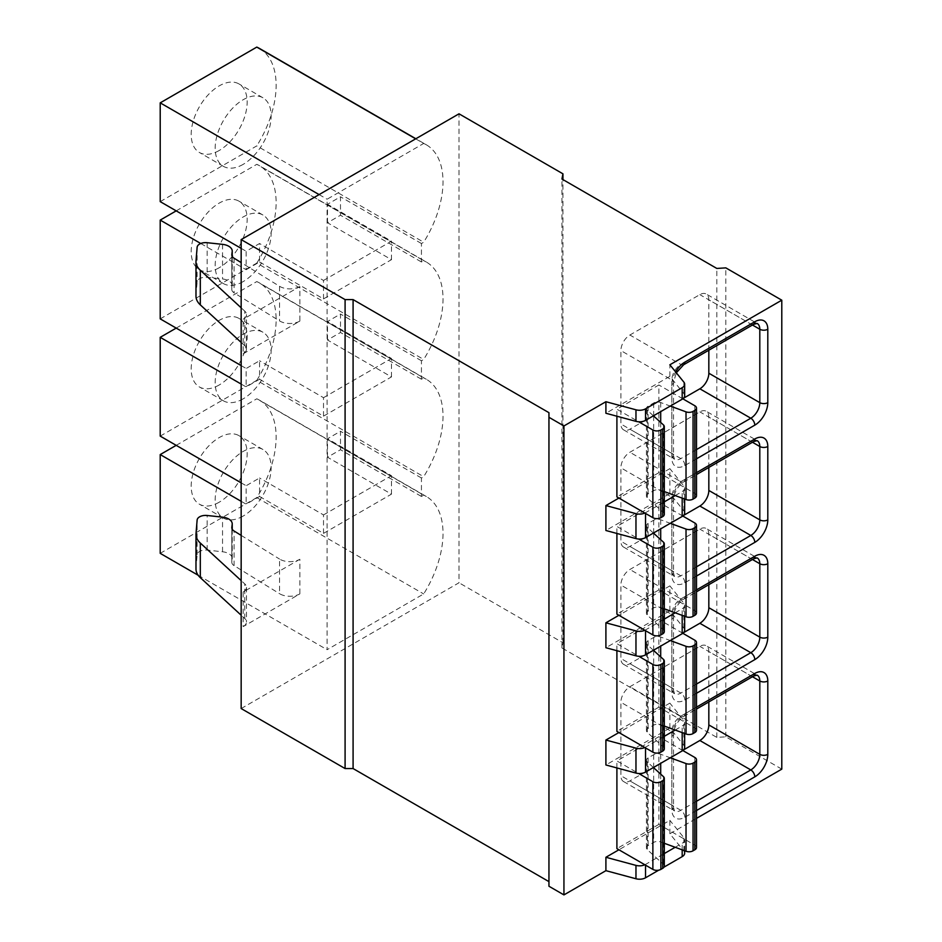 <?xml version="1.0" encoding="UTF-8"?>
<svg xmlns="http://www.w3.org/2000/svg" width="942" height="942" viewBox="0 0 942 942"><rect width="100%" height="100%" fill="white"/><g stroke="black" fill="none" stroke-linecap="round" stroke-linejoin="round"><path stroke-width="0.71" stroke-dasharray="4.71 3.53" d="M241.164 708.549L459.013 582.768L459.013 113.817M548.951 412.678L548.951 886.245M658.729 870.173L664.004 867.135M684.669 853.169A8.478 4.898 0 0 0 683.88 851.097L669.868 833.741L696.503 818.362M781.789 769.131L725.823 736.821L716.827 737.398L561.938 647.966L562.939 642.774L459.013 582.768M415.681 138.839L423.676 143.455L327.098 199.209L327.098 649.697L423.676 593.943A80.553 46.511 -60 0 0 426.337 496.505L259.45 400.162A80.553 46.511 120 0 0 256.789 398.807L423.676 495.162L421.439 496.458L421.439 477.994L423.676 476.699A80.553 46.511 -60 0 0 426.337 379.273L259.45 282.918A80.553 46.511 120 0 0 256.789 281.576L423.676 377.93L421.439 379.226L421.439 360.762L423.676 359.467A80.553 46.511 -60 0 0 426.337 262.029L259.45 165.686A80.553 46.511 120 0 0 256.789 164.332L423.676 260.687L421.439 261.982L421.439 243.519L423.676 242.224A80.553 46.511 -60 0 0 426.337 144.797L415.846 138.745M423.676 143.455A80.553 46.511 -60 0 1 426.337 144.797M423.676 260.687A80.553 46.511 -60 0 1 426.337 262.029M423.676 377.93A80.553 46.511 -60 0 1 426.337 379.273M423.676 495.162A80.553 46.511 -60 0 1 426.337 496.505M243.177 353.815L299.862 321.092L299.862 286.486L243.177 319.208A11.304 6.523 180 0 0 246.486 314.593A11.304 6.523 180 0 0 244.755 311.119L244.755 345.738A11.304 6.523 180 0 1 246.486 349.199A11.304 6.523 180 0 1 243.177 353.815L243.177 319.208M299.862 559.265L243.177 591.988L243.177 626.607L299.862 593.884A14.13 8.16 0 0 1 279.538 593.684L279.538 559.065A14.13 8.16 0 0 0 299.862 559.265L299.862 593.884M562.939 642.774L562.939 179.592M561.938 647.966L561.938 179.015M716.827 737.398L716.827 268.446M725.823 736.821L725.823 267.869M669.868 833.741L669.868 820.352L618.894 849.778M684.669 395.758A8.478 4.898 0 0 0 683.88 393.685L669.868 376.329L605.906 413.255M669.868 376.329L669.868 364.79M684.669 630.233A8.478 4.898 0 0 0 683.88 628.161L669.868 610.805L605.906 647.731M669.868 610.805L669.868 585.889L618.894 615.303M684.669 512.99A8.478 4.898 0 0 0 683.88 510.929L669.868 493.573L605.906 530.499M669.868 493.573L669.868 468.645L618.894 498.071M696.503 495.763A5.652 3.262 0 0 0 694.843 493.455L658.87 472.684L658.87 384.984L616.904 409.217L638.664 421.78M616.904 416.211L616.904 409.217M658.87 472.684L616.904 496.917M696.503 612.995A5.652 3.262 0 0 0 694.843 610.687L658.87 589.928L658.87 502.227L616.904 526.46L638.664 539.024M616.904 533.455L616.904 526.46M658.87 589.928L616.904 614.149M696.503 730.238A5.652 3.262 0 0 0 694.843 727.931L658.87 707.159L658.87 619.459L616.904 643.692L638.664 656.256M616.904 650.687L616.904 643.692M658.87 707.159L616.904 731.392M684.669 747.465A8.478 4.898 0 0 0 683.88 745.405L669.868 728.048L605.906 764.975M669.868 728.048L669.868 703.121L618.894 732.546M696.503 847.47A5.652 3.262 0 0 0 694.843 845.162L658.87 824.391L658.87 736.703L616.904 760.936L638.664 773.488M616.904 767.93L616.904 760.936M658.87 824.391L616.904 848.624M644.846 513.049A8.478 4.898 0 0 0 645.541 512.683L664.31 501.851M644.846 630.292A8.478 4.898 0 0 0 645.541 629.927L664.31 619.082M644.846 747.524A8.478 4.898 0 0 0 645.541 747.159L664.31 736.326M644.846 864.756A8.478 4.898 0 0 0 645.541 864.403L664.31 853.558M675.19 495.574L682.185 491.536A8.478 4.898 0 0 0 684.669 488.074A8.478 4.898 0 0 0 683.88 486.001L669.868 468.645M675.19 612.806L682.185 608.768A8.478 4.898 0 0 0 684.669 605.306A8.478 4.898 0 0 0 683.88 603.233L669.868 585.889M675.19 730.05L682.185 725.999A8.478 4.898 0 0 0 684.669 722.538A8.478 4.898 0 0 0 683.88 720.477L669.868 703.121M675.19 847.282L682.185 843.243A8.478 4.898 0 0 0 684.669 839.781A8.478 4.898 0 0 0 683.88 837.709L669.868 820.352M682.82 398.807L658.87 384.984M653.43 415.822L647.319 410.276A5.652 3.262 180 0 1 646.436 408.522A5.652 3.262 180 0 1 648.084 406.214L653.666 402.988A5.652 3.262 180 0 1 660.695 402.552L670.304 406.073M664.31 514.344A5.652 3.262 0 0 0 663.427 512.589L647.319 497.977A5.652 3.262 180 0 1 646.436 496.222A5.652 3.262 180 0 1 648.084 493.914L653.666 490.688A5.652 3.262 180 0 1 660.695 490.24L664.31 491.571M708.831 350.2L708.831 299.827A12.717 7.348 120 0 0 706.206 294.01A12.717 7.348 120 0 0 699.847 294.634L629.892 335.022A12.717 7.348 120 0 0 620.896 350.601L620.896 423.994A12.717 7.348 120 0 0 623.533 429.811A12.717 7.348 120 0 0 629.892 429.187L683.527 398.219M682.82 516.051L658.87 502.227M653.43 533.054L647.319 527.508A5.652 3.262 180 0 1 646.436 525.754A5.652 3.262 180 0 1 648.084 523.446L653.666 520.231A5.652 3.262 180 0 1 660.695 519.784L670.304 523.316M664.31 631.587A5.652 3.262 0 0 0 663.427 629.833L647.319 615.208A5.652 3.262 180 0 1 646.436 613.454A5.652 3.262 180 0 1 648.084 611.146L653.666 607.931A5.652 3.262 180 0 1 660.695 607.484L664.31 608.815M708.831 467.444L708.831 417.07A12.717 7.348 120 0 0 706.206 411.242A12.717 7.348 120 0 0 699.847 411.878L629.892 452.266A12.717 7.348 120 0 0 620.896 467.833L620.896 541.226A12.717 7.348 120 0 0 623.533 547.055A12.717 7.348 120 0 0 629.892 546.419L683.527 515.451M682.82 633.283L658.87 619.459M653.43 650.298L647.319 644.752A5.652 3.262 180 0 1 646.436 642.997A5.652 3.262 180 0 1 648.084 640.69L653.666 637.463A5.652 3.262 180 0 1 660.695 637.028L670.304 640.548M664.31 748.819A5.652 3.262 0 0 0 663.427 747.065L647.319 732.44A5.652 3.262 180 0 1 646.436 730.698A5.652 3.262 180 0 1 648.084 728.39L653.666 725.163A5.652 3.262 180 0 1 660.695 724.716L664.31 726.047M708.831 584.676L708.831 534.302A12.717 7.348 120 0 0 706.206 528.486A12.717 7.348 120 0 0 699.847 529.11L629.892 569.498A12.717 7.348 120 0 0 620.896 585.076L620.896 658.47A12.717 7.348 120 0 0 623.533 664.287A12.717 7.348 120 0 0 629.892 663.663L683.527 632.694M682.82 750.527L658.87 736.703M653.43 767.53L647.319 761.984A5.652 3.262 180 0 1 646.436 760.229A5.652 3.262 180 0 1 648.084 757.921L653.666 754.707A5.652 3.262 180 0 1 660.695 754.259L670.304 757.792M664.31 866.063A5.652 3.262 0 0 0 663.427 864.309L647.319 849.684A5.652 3.262 180 0 1 646.436 847.93A5.652 3.262 180 0 1 648.084 845.622L653.666 842.407A5.652 3.262 180 0 1 660.695 841.96L664.31 843.29M708.831 701.92L708.831 651.546A12.717 7.348 120 0 0 706.206 645.717A12.717 7.348 120 0 0 699.847 646.353L629.892 686.73A12.717 7.348 120 0 0 620.896 702.308L620.896 775.702A12.717 7.348 120 0 0 623.533 781.53A12.717 7.348 120 0 0 629.892 780.894L683.527 749.926M241.164 501.309L246.156 504.194L246.156 485.731L259.545 477.994L259.545 496.458L246.156 504.194M241.164 482.846L246.156 485.731M241.164 384.065L246.156 386.95L246.156 368.487L259.545 360.762L259.545 379.226L246.156 386.95M241.164 365.602L246.156 368.487M200.752 243.495L246.156 269.718L246.156 251.255L259.545 243.519L259.545 261.982L246.156 269.718M241.164 248.37L246.156 251.255M319.103 194.594L327.098 199.209M198.161 575.256L327.098 649.697M176.201 445.342L256.789 398.807M259.545 496.458L323.506 533.384L391.46 494.15L327.498 457.223L340.486 449.723L421.439 496.458M327.498 457.223L327.498 438.76L340.486 431.259L340.486 449.723M323.506 533.384L323.506 514.921L259.545 477.994M391.46 494.15L391.46 475.686L327.498 438.76M323.506 514.921L391.46 475.686M421.439 477.994L340.486 431.259M160.211 436.111L256.789 380.344L423.676 476.699M256.789 380.344A80.553 46.511 120 0 0 259.45 282.918M176.201 328.099L256.789 281.576M259.545 379.226L323.506 416.14L391.46 376.918L327.498 339.991L340.486 332.491L421.439 379.226M327.498 339.991L327.498 321.528L340.486 314.027L340.486 332.491M323.506 416.14L323.506 397.677L259.545 360.762M391.46 376.918L391.46 358.455L327.498 321.528M323.506 397.677L391.46 358.455M421.439 360.762L340.486 314.027M160.211 318.867L256.789 263.112L423.676 359.467M256.789 263.112A80.553 46.511 120 0 0 259.45 165.686M176.201 210.867L256.789 164.332M259.545 261.982L323.506 298.908L391.46 259.674L327.498 222.748L340.486 215.247L421.439 261.982M327.498 222.748L327.498 204.284L340.486 196.784L340.486 215.247M323.506 298.908L323.506 280.445L259.545 243.519M323.506 280.445L391.46 241.211L327.498 204.284M421.439 243.519L340.486 196.784M160.211 201.635L256.789 145.88L423.676 242.224M391.46 259.674L391.46 241.211M259.45 48.442A80.553 46.511 -60 0 1 256.789 145.88M219.168 150.52A39.576 22.843 -60 0 1 199.386 152.474A39.576 22.843 -60 0 1 193.322 120.764A39.576 22.843 -60 0 1 219.168 85.899A39.576 22.843 -60 0 1 238.962 83.932A39.576 22.843 -60 0 1 245.026 115.642A39.576 22.843 -60 0 1 219.168 150.52M219.168 267.752A39.576 22.843 -60 0 1 199.386 269.718A39.576 22.843 -60 0 1 193.322 238.008A39.576 22.843 -60 0 1 219.168 203.131A39.576 22.843 -60 0 1 238.962 201.176A39.576 22.843 -60 0 1 245.026 232.886A39.576 22.843 -60 0 1 219.168 267.752M219.168 384.995A39.576 22.843 -60 0 1 199.386 386.95A39.576 22.843 -60 0 1 193.322 355.24A39.576 22.843 -60 0 1 219.168 320.374A39.576 22.843 -60 0 1 238.962 318.408A39.576 22.843 -60 0 1 245.026 350.118A39.576 22.843 -60 0 1 219.168 384.995M160.211 553.343L256.789 497.588A80.553 46.511 120 0 0 259.45 400.162M219.168 502.227A39.576 22.843 -60 0 1 199.386 504.194A39.576 22.843 -60 0 1 193.322 472.484A39.576 22.843 -60 0 1 219.168 437.606A39.576 22.843 -60 0 1 238.962 435.651A39.576 22.843 -60 0 1 245.026 467.362A39.576 22.843 -60 0 1 219.168 502.227M243.154 164.367A39.576 22.843 -60 0 1 223.372 166.322A39.576 22.843 -60 0 1 217.308 134.612A39.576 22.843 -60 0 1 243.154 99.746A39.576 22.843 -60 0 1 262.948 97.78A39.576 22.843 -60 0 1 269.012 129.49A39.576 22.843 -60 0 1 243.154 164.367M243.154 281.599A39.576 22.843 -60 0 1 223.372 283.566A39.576 22.843 -60 0 1 217.308 251.855A39.576 22.843 -60 0 1 243.154 216.978A39.576 22.843 -60 0 1 262.948 215.023A39.576 22.843 -60 0 1 269.012 246.733A39.576 22.843 -60 0 1 243.154 281.599M243.154 398.843A39.576 22.843 -60 0 1 223.372 400.797A39.576 22.843 -60 0 1 217.308 369.087A39.576 22.843 -60 0 1 243.154 334.222A39.576 22.843 -60 0 1 262.948 332.255A39.576 22.843 -60 0 1 269.012 363.965A39.576 22.843 -60 0 1 243.154 398.843M256.789 497.588L423.676 593.943M243.154 516.075A39.576 22.843 -60 0 1 223.372 518.041A39.576 22.843 -60 0 1 217.308 486.331A39.576 22.843 -60 0 1 243.154 451.453A39.576 22.843 -60 0 1 262.948 449.499A39.576 22.843 -60 0 1 269.012 481.209A39.576 22.843 -60 0 1 243.154 516.075M241.164 307.81L244.755 311.119M299.862 286.486A14.13 8.16 180 0 1 279.538 286.286L241.164 262.594M299.862 321.092A14.13 8.16 180 0 1 279.538 320.904L234.099 292.856A8.478 4.898 180 0 1 231.814 289.512A8.478 4.898 180 0 1 231.826 289.159L232.203 286.203A11.869 6.853 0 0 0 232.227 285.709A11.869 6.853 0 0 0 222.536 278.973L207.146 277.325A8.478 4.898 0 0 0 197.125 281.905L196.007 295.411A28.26 16.32 0 0 0 195.983 296.188M241.164 342.417L244.755 345.738M195.983 568.968A28.26 16.32 180 0 1 196.007 568.191L197.125 554.685A8.478 4.898 180 0 1 207.146 550.104L222.536 551.765A11.869 6.853 180 0 1 232.227 558.5A11.869 6.853 180 0 1 232.203 558.995L231.826 561.938A8.478 4.898 0 0 0 231.814 562.292A8.478 4.898 0 0 0 234.099 565.636L279.538 593.684M243.177 626.607A11.304 6.523 0 0 0 246.486 621.991A11.304 6.523 0 0 0 244.755 618.517L241.164 615.208M243.177 591.988A11.304 6.523 0 0 0 246.486 587.372A11.304 6.523 0 0 0 244.755 583.899L241.164 580.59M241.164 535.386L279.538 559.065M696.503 458.801L684.858 465.525A18.369 10.609 -60 0 1 671.858 458.024L671.858 384.642A18.369 10.609 -60 0 1 675.614 371.925M696.503 576.045L684.858 582.768A18.369 10.609 -60 0 1 671.858 575.268L671.858 501.874A18.369 10.609 -60 0 1 684.858 479.372L696.503 472.648M696.503 693.277L684.858 700A18.369 10.609 -60 0 1 671.858 692.5L671.858 619.118A18.369 10.609 -60 0 1 684.858 596.616L696.503 589.892M696.503 810.52L684.858 817.244A18.369 10.609 -60 0 1 671.858 809.743L671.858 736.35A18.369 10.609 -60 0 1 684.858 713.848L696.503 707.124M645.541 513.449L645.541 512.683M645.541 630.693L645.541 629.927M645.541 747.924L645.541 747.159M645.541 865.168L645.541 864.403M683.88 393.685L683.88 382.146M683.88 510.929L683.88 486.001M683.88 628.161L683.88 603.233M683.88 745.405L683.88 720.477M683.88 851.097L683.88 837.709M682.185 498.141L682.185 491.536M682.185 615.373L682.185 608.768M682.185 732.617L682.185 725.999M682.185 849.849L682.185 843.243M694.843 405.755L694.843 493.455M663.427 424.901L663.427 512.589M647.319 410.276L647.319 497.977M648.084 406.214L648.084 493.914M653.666 402.988L653.666 415.681M653.666 416.034L653.666 490.688M660.695 402.552L660.695 411.63M660.695 422.416L660.695 490.24M696.503 449.57L680.854 458.601A12.717 7.348 -60 0 1 674.496 459.237A12.717 7.348 -60 0 1 671.858 453.408L671.858 380.026A12.717 7.348 -60 0 1 680.854 364.448L750.809 324.06A12.717 7.348 -60 0 1 757.168 323.436L706.206 294.01M684.858 465.525A5.652 3.262 -120 0 0 680.854 458.601L629.892 429.187M671.858 458.024A5.652 3.262 0 0 0 673.518 455.716A5.652 3.262 0 0 0 671.858 453.408L620.896 423.994M671.858 384.642A5.652 3.262 0 0 0 673.518 382.334A5.652 3.262 0 0 0 671.858 380.026L620.896 350.601M683.68 364.731A5.652 3.262 60 0 1 680.854 364.448L629.892 335.022M753.635 324.342A5.652 3.262 60 0 1 750.809 324.06L699.847 294.634M752.458 325.014L708.831 299.827M663.427 542.133L663.427 629.833M647.319 527.508L647.319 615.208M648.084 523.446L648.084 611.146M653.666 520.231L653.666 532.925M653.666 533.278L653.666 607.931M660.695 519.784L660.695 528.862M660.695 539.648L660.695 607.484M694.843 522.998L694.843 610.687M696.503 566.813L680.854 575.845A12.717 7.348 -60 0 1 674.496 576.469A12.717 7.348 -60 0 1 671.858 570.652L671.858 497.258A12.717 7.348 -60 0 1 680.854 481.68L750.809 441.303A12.717 7.348 -60 0 1 757.168 440.668L706.206 411.242M684.858 582.768A5.652 3.262 -120 0 0 680.854 575.845L629.892 546.419M671.858 575.268A5.652 3.262 0 0 0 673.518 572.96A5.652 3.262 0 0 0 671.858 570.652L620.896 541.226M671.858 501.874A5.652 3.262 0 0 0 673.518 499.566A5.652 3.262 0 0 0 671.858 497.258L620.896 467.833M684.858 479.372A5.652 3.262 60 0 1 683.68 481.963A5.652 3.262 60 0 1 680.854 481.68L629.892 452.266M753.635 441.574A5.652 3.262 60 0 1 750.809 441.303L699.847 411.878M752.458 442.257L708.831 417.07M663.427 659.365L663.427 747.065M647.319 644.752L647.319 732.44M648.084 640.69L648.084 728.39M653.666 637.463L653.666 650.157M653.666 650.51L653.666 725.163M660.695 637.028L660.695 646.106M660.695 656.892L660.695 724.716M694.843 640.23L694.843 727.931M696.503 684.045L680.854 693.077A12.717 7.348 -60 0 1 674.496 693.712A12.717 7.348 -60 0 1 671.858 687.884L671.858 614.502A12.717 7.348 -60 0 1 680.854 598.924L750.809 558.535A12.717 7.348 -60 0 1 757.168 557.911L706.206 528.486M684.858 700A5.652 3.262 -120 0 0 680.854 693.077L629.892 663.663M671.858 692.5A5.652 3.262 0 0 0 673.518 690.192A5.652 3.262 0 0 0 671.858 687.884L620.896 658.47M671.858 619.118A5.652 3.262 0 0 0 673.518 616.81A5.652 3.262 0 0 0 671.858 614.502L620.896 585.076M684.858 596.616A5.652 3.262 60 0 1 683.68 599.206A5.652 3.262 60 0 1 680.854 598.924L629.892 569.498M753.635 558.818A5.652 3.262 60 0 1 750.809 558.535L699.847 529.11M752.458 559.489L708.831 534.302M663.427 776.608L663.427 864.309M647.319 761.984L647.319 849.684M648.084 757.921L648.084 845.622M653.666 754.707L653.666 767.4M653.666 767.754L653.666 842.407M660.695 754.259L660.695 763.338M660.695 774.124L660.695 841.96M694.843 757.474L694.843 845.162M696.503 801.289L680.854 810.32A12.717 7.348 -60 0 1 674.496 810.944A12.717 7.348 -60 0 1 671.858 805.127L671.858 731.734A12.717 7.348 -60 0 1 680.854 716.156L750.809 675.779A12.717 7.348 -60 0 1 757.168 675.143L706.206 645.717M684.858 817.244A5.652 3.262 -120 0 0 680.854 810.32L629.892 780.894M671.858 809.743A5.652 3.262 0 0 0 673.518 807.435A5.652 3.262 0 0 0 671.858 805.127L620.896 775.702M671.858 736.35A5.652 3.262 0 0 0 673.518 734.042A5.652 3.262 0 0 0 671.858 731.734L620.896 702.308M684.858 713.848A5.652 3.262 60 0 1 683.68 716.438A5.652 3.262 60 0 1 680.854 716.156L629.892 686.73M753.635 676.05A5.652 3.262 60 0 1 750.809 675.779L699.847 646.353M752.458 676.733L708.831 651.546M279.538 286.286L279.538 320.904M234.099 258.238L234.099 292.856M231.826 255.247L231.826 289.159M232.203 256.365L232.203 286.203M222.536 244.355L222.536 278.973M207.146 242.706L207.146 277.325M197.125 247.287L197.125 281.905M196.007 260.793L196.007 295.411M244.755 618.517L244.755 583.899M196.007 568.191L196.007 533.572M197.125 554.685L197.125 520.066M207.146 550.104L207.146 515.486M222.536 551.765L222.536 517.146M232.203 558.995L232.203 529.145M231.826 561.938L231.826 528.026M234.099 565.636L234.099 531.017M684.669 499.048L684.669 488.074M684.669 616.292L684.669 605.306M684.669 733.524L684.669 722.538M684.669 850.767L684.669 839.781M646.436 496.222L646.436 408.522M623.533 429.811L674.496 459.237L673.518 455.716L673.518 382.334L676.321 372.785M646.436 613.454L646.436 525.754M623.533 547.055L674.496 576.469L673.518 572.96L673.518 499.566C674.272 492.183 677.663 486.308 683.68 481.963L696.503 474.568M646.436 730.698L646.436 642.997M623.533 664.287L674.496 693.712L673.518 690.192L673.518 616.81C674.272 609.415 677.663 603.551 683.68 599.206L696.503 591.8M646.436 847.93L646.436 760.229M623.533 781.53L674.496 810.944L673.518 807.435L673.518 734.042C674.272 726.659 677.663 720.783 683.68 716.438L696.503 709.043M223.372 166.322L199.386 152.474M262.948 97.78L238.962 83.932M223.372 283.566L199.386 269.718M262.948 215.023L238.962 201.176M223.372 400.797L199.386 386.95M262.948 332.255L238.962 318.408M223.372 518.041L199.386 504.194M262.948 449.499L238.962 435.651M246.486 349.199L246.486 314.593M231.814 289.512L231.814 254.893M232.227 285.709L232.227 256.412M246.486 587.372L246.486 621.991M232.227 529.204L232.227 558.5M231.814 527.673L231.814 562.292"/><path stroke-width="1.41" d="M562.939 179.592L562.939 173.823L459.013 113.817L241.164 239.598L241.164 708.549L345.09 768.554L353.085 768.554L548.951 881.63M241.164 239.598L345.09 299.603L353.085 299.603L548.951 412.678L548.951 886.245L563.94 894.9L605.906 870.667L635.968 878.756A8.478 4.898 0 0 0 645.541 877.791L658.729 870.173M664.004 867.135L682.185 856.631A8.478 4.898 0 0 0 684.669 853.169L684.669 850.767M696.503 818.362L781.789 769.131L781.789 300.18L725.823 267.869L716.827 268.446L561.938 179.015L562.939 173.823M605.906 870.667L605.906 857.279L618.894 849.778M563.94 894.9L563.94 425.949L605.906 401.716L635.968 409.805A8.478 4.898 0 0 0 645.541 408.84L682.185 387.68A8.478 4.898 0 0 0 684.669 384.218A8.478 4.898 0 0 0 683.88 382.146L669.868 364.79L781.789 300.18M684.669 384.218L684.669 395.758A8.478 4.898 0 0 1 682.185 399.22L645.541 420.379A8.478 4.898 0 0 1 635.968 421.345L605.906 413.255L605.906 401.716M684.669 616.292L684.669 630.233A8.478 4.898 0 0 1 682.185 633.695L645.541 654.855A8.478 4.898 0 0 1 635.968 655.82L605.906 647.731L605.906 622.803L618.894 615.303M684.669 499.048L684.669 512.99A8.478 4.898 0 0 1 682.185 516.452L645.541 537.611A8.478 4.898 0 0 1 635.968 538.588L605.906 530.499L605.906 505.571L618.894 498.071M638.664 421.78L652.877 429.988L652.877 517.688L616.904 496.917L616.904 416.211M638.664 539.024L652.877 547.231L652.877 634.92L616.904 614.149L616.904 533.455M638.664 656.256L652.877 664.463L652.877 752.163L616.904 731.392L616.904 650.687M684.669 733.524L684.669 747.465A8.478 4.898 0 0 1 682.185 750.927L645.541 772.087A8.478 4.898 0 0 1 635.968 773.064L605.906 764.975L605.906 740.047L618.894 732.546M638.664 773.488L652.877 781.707L652.877 869.395L616.904 848.624L616.904 767.93M605.906 505.571L635.968 513.661A8.478 4.898 0 0 0 644.846 513.049M605.906 622.803L635.968 630.904A8.478 4.898 0 0 0 644.846 630.292M605.906 740.047L635.968 748.136A8.478 4.898 0 0 0 644.846 747.524M605.906 857.279L635.968 865.38A8.478 4.898 0 0 0 644.846 864.756M548.951 417.294L563.94 425.949M664.31 501.851L675.19 495.574M664.31 619.082L675.19 612.806M664.31 736.326L675.19 730.05M664.31 853.558L675.19 847.282M353.085 768.554L353.085 299.603M345.09 768.554L345.09 299.603M670.304 406.073L686.023 411.854A5.652 3.262 0 0 0 693.053 411.407L694.843 410.371A5.652 3.262 0 0 0 696.503 408.063A5.652 3.262 0 0 0 694.843 405.755L682.82 398.807M652.877 429.988A5.652 3.262 0 0 0 660.872 429.988L662.662 428.951A5.652 3.262 0 0 0 664.31 426.644A5.652 3.262 0 0 0 663.427 424.901L653.43 415.822M652.877 517.688A5.652 3.262 0 0 0 660.872 517.688L662.662 516.652A5.652 3.262 0 0 0 664.31 514.344L664.31 426.644M664.31 491.571L686.023 499.554A5.652 3.262 0 0 0 693.053 499.107L694.843 498.071A5.652 3.262 0 0 0 696.503 495.763L696.503 408.063M683.527 398.219L699.847 388.799A12.717 7.348 120 0 0 708.831 373.22L708.831 350.2M670.304 523.316L686.023 529.086A5.652 3.262 0 0 0 693.053 528.639L694.843 527.614A5.652 3.262 0 0 0 696.503 525.306A5.652 3.262 0 0 0 694.843 522.998L682.82 516.051M652.877 547.231A5.652 3.262 0 0 0 660.872 547.231L662.662 546.195A5.652 3.262 0 0 0 664.31 543.887A5.652 3.262 0 0 0 663.427 542.133L653.43 533.054M652.877 634.92A5.652 3.262 0 0 0 660.872 634.92L662.662 633.895A5.652 3.262 0 0 0 664.31 631.587L664.31 543.887M664.31 608.815L686.023 616.786A5.652 3.262 0 0 0 693.053 616.339L694.843 615.303A5.652 3.262 0 0 0 696.503 612.995L696.503 525.306M683.527 515.451L699.847 506.031A12.717 7.348 120 0 0 708.831 490.452L708.831 467.444M670.304 640.548L686.023 646.33A5.652 3.262 0 0 0 693.053 645.882L694.843 644.846A5.652 3.262 0 0 0 696.503 642.538A5.652 3.262 0 0 0 694.843 640.23L682.82 633.283M652.877 664.463A5.652 3.262 0 0 0 660.872 664.463L662.662 663.427A5.652 3.262 0 0 0 664.31 661.119A5.652 3.262 0 0 0 663.427 659.365L653.43 650.298M652.877 752.163A5.652 3.262 0 0 0 660.872 752.163L662.662 751.127A5.652 3.262 0 0 0 664.31 748.819L664.31 661.119M664.31 726.047L686.023 734.03A5.652 3.262 0 0 0 693.053 733.582L694.843 732.546A5.652 3.262 0 0 0 696.503 730.238L696.503 642.538M683.527 632.694L699.847 623.274A12.717 7.348 120 0 0 708.831 607.696L708.831 584.676M670.304 757.792L686.023 763.562A5.652 3.262 0 0 0 693.053 763.114L694.843 762.09A5.652 3.262 0 0 0 696.503 759.782A5.652 3.262 0 0 0 694.843 757.474L682.82 750.527M652.877 781.707A5.652 3.262 0 0 0 660.872 781.707L662.662 780.671A5.652 3.262 0 0 0 664.31 778.363A5.652 3.262 0 0 0 663.427 776.608L653.43 767.53M652.877 869.395A5.652 3.262 0 0 0 660.872 869.395L662.662 868.371A5.652 3.262 0 0 0 664.31 866.063L664.31 778.363M664.31 843.29L686.023 851.262A5.652 3.262 0 0 0 693.053 850.814L694.843 849.778A5.652 3.262 0 0 0 696.503 847.47L696.503 759.782M683.527 749.926L699.847 740.506A12.717 7.348 120 0 0 708.831 724.928L708.831 701.92M198.161 575.256L160.211 553.343L160.211 454.574L241.164 501.309M241.164 384.065L160.211 337.33L160.211 436.111L241.164 482.846M200.752 243.495L160.211 220.098L160.211 318.867L241.164 365.602M319.103 194.594L160.211 102.855L160.211 201.635L241.164 248.37M160.211 454.574L176.201 445.342M160.211 337.33L176.201 328.099M160.211 220.098L176.201 210.867M160.211 102.855L256.789 47.1L415.681 138.839M256.789 47.1A80.553 46.511 -60 0 1 259.45 48.442L415.846 138.745M241.164 262.594L234.099 258.238A8.478 4.898 180 0 1 231.814 254.893A8.478 4.898 180 0 1 231.826 254.54L232.203 251.585A11.869 6.853 0 0 0 232.227 251.102A11.869 6.853 0 0 0 222.536 244.355L207.146 242.706A8.478 4.898 0 0 0 197.125 247.287L196.007 260.793A28.26 16.32 0 0 0 195.983 261.57A28.26 16.32 0 0 0 200.305 270.248L241.164 307.81M195.983 261.57L195.983 296.188A28.26 16.32 0 0 0 200.305 304.867L241.164 342.417M241.164 615.208L200.305 577.646A28.26 16.32 180 0 1 195.983 568.968L195.983 534.35A28.26 16.32 180 0 1 196.007 533.572L197.125 520.066A8.478 4.898 180 0 1 207.146 515.486L222.536 517.146A11.869 6.853 180 0 1 232.227 523.882A11.869 6.853 180 0 1 232.203 524.376L231.826 527.32A8.478 4.898 0 0 0 231.814 527.673A8.478 4.898 0 0 0 234.099 531.017L241.164 535.386M241.164 580.59L200.305 543.028A28.26 16.32 180 0 1 195.983 534.35M675.614 371.925A18.369 10.609 -60 0 1 684.858 362.14L754.801 321.752A18.369 10.609 -60 0 1 767.801 329.253L767.801 402.646A18.369 10.609 -60 0 1 754.801 425.148L696.503 458.801M696.503 472.648L754.801 438.996A18.369 10.609 -60 0 1 767.801 446.496L767.801 519.878A18.369 10.609 -60 0 1 754.801 542.38L696.503 576.045M696.503 589.892L754.801 556.227A18.369 10.609 -60 0 1 767.801 563.728L767.801 637.122A18.369 10.609 -60 0 1 754.801 659.624L696.503 693.277M696.503 707.124L754.801 673.471A18.369 10.609 -60 0 1 767.801 680.972L767.801 754.354A18.369 10.609 -60 0 1 754.801 776.856L696.503 810.52M635.968 421.345L635.968 409.805M635.968 538.588L635.968 513.661M635.968 655.82L635.968 630.904M635.968 773.064L635.968 748.136M635.968 878.756L635.968 865.38M645.541 420.379L645.541 408.84M645.541 537.611L645.541 513.449M645.541 654.855L645.541 630.693M645.541 772.087L645.541 747.924M645.541 877.791L645.541 865.168M682.185 399.22L682.185 387.68M682.185 516.452L682.185 498.141M682.185 633.695L682.185 615.373M682.185 750.927L682.185 732.617M682.185 856.631L682.185 849.849M660.872 429.988L660.872 517.688M662.662 428.951L662.662 516.652M660.695 411.63L660.695 422.416M686.023 411.854L686.023 499.554M693.053 411.407L693.053 499.107M694.843 410.371L694.843 498.071M767.801 402.646A5.652 3.262 180 0 1 759.805 402.646A12.717 7.348 -60 0 1 750.809 418.224L696.503 449.57M754.801 425.148A5.652 3.262 -120 0 0 750.809 418.224L699.847 388.799M684.858 362.14A5.652 3.262 60 0 1 683.68 364.731L753.635 324.342L757.168 323.436A12.717 7.348 -60 0 1 759.805 329.253L759.805 402.646L708.831 373.22M754.801 321.752A5.652 3.262 60 0 1 753.635 324.342M767.801 329.253A5.652 3.262 180 0 1 759.805 329.253L752.458 325.014M660.872 547.231L660.872 634.92M662.662 546.195L662.662 633.895M660.695 528.862L660.695 539.648M686.023 529.086L686.023 616.786M693.053 528.639L693.053 616.339M694.843 527.614L694.843 615.303M767.801 519.878A5.652 3.262 180 0 1 759.805 519.878A12.717 7.348 -60 0 1 750.809 535.456L696.503 566.813M754.801 542.38A5.652 3.262 -120 0 0 750.809 535.456L699.847 506.031M754.801 438.996A5.652 3.262 60 0 1 753.635 441.574L757.168 440.668A12.717 7.348 -60 0 1 759.805 446.496L759.805 519.878L708.831 490.452M767.801 446.496A5.652 3.262 180 0 1 759.805 446.496L752.458 442.257M660.872 664.463L660.872 752.163M662.662 663.427L662.662 751.127M660.695 646.106L660.695 656.892M686.023 646.33L686.023 734.03M693.053 645.882L693.053 733.582M694.843 644.846L694.843 732.546M767.801 637.122A5.652 3.262 180 0 1 759.805 637.122A12.717 7.348 -60 0 1 750.809 652.7L696.503 684.045M754.801 659.624A5.652 3.262 -120 0 0 750.809 652.7L699.847 623.274M754.801 556.227A5.652 3.262 60 0 1 753.635 558.818L757.168 557.911A12.717 7.348 -60 0 1 759.805 563.728L759.805 637.122L708.831 607.696M767.801 563.728A5.652 3.262 180 0 1 759.805 563.728L752.458 559.489M660.872 781.707L660.872 869.395M662.662 780.671L662.662 868.371M660.695 763.338L660.695 774.124M686.023 763.562L686.023 851.262M693.053 763.114L693.053 850.814M694.843 762.09L694.843 849.778M767.801 754.354A5.652 3.262 180 0 1 759.805 754.354A12.717 7.348 -60 0 1 750.809 769.932L696.503 801.289M754.801 776.856A5.652 3.262 -120 0 0 750.809 769.932L699.847 740.506M754.801 673.471A5.652 3.262 60 0 1 753.635 676.05L757.168 675.143A12.717 7.348 -60 0 1 759.805 680.972L759.805 754.354L708.831 724.928M767.801 680.972A5.652 3.262 180 0 1 759.805 680.972L752.458 676.733M231.826 254.54L231.826 255.247M232.203 251.585L232.203 256.365M200.305 270.248L200.305 304.867M200.305 577.646L200.305 543.028M232.203 529.145L232.203 524.376M231.826 528.026L231.826 527.32M676.321 372.785L683.68 364.731M696.503 474.568L753.635 441.574M696.503 591.8L753.635 558.818M696.503 709.043L753.635 676.05M232.227 256.412L232.227 251.102M232.227 523.882L232.227 529.204"/></g></svg>
